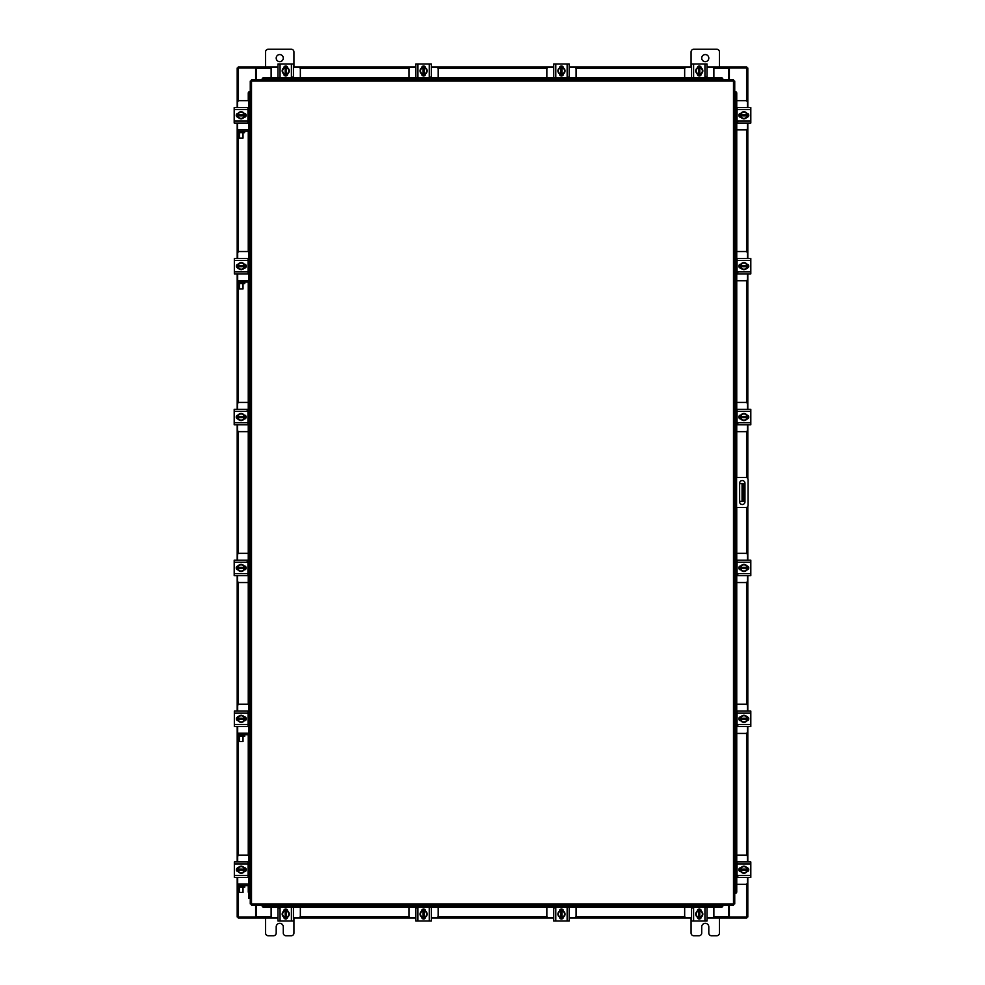 <?xml version="1.0" encoding="UTF-8"?>
<svg xmlns="http://www.w3.org/2000/svg" width="985" height="985" viewBox="0 0 985 985"><rect width="100%" height="100%" fill="white"/><g stroke="black" fill="none" stroke-linecap="round" stroke-linejoin="round"><path stroke-width="1.48" d="M743.909 501.353L742.062 501.353L742.062 483.623L743.909 483.623L743.909 501.353M739.636 501.353L742.062 501.353M743.909 487.169L742.776 487.169L742.776 497.807L743.909 497.807M739.636 483.623L742.062 483.623M742.776 501.353L742.776 497.807M742.776 487.169L742.776 483.623M734.736 477.454L745.854 477.454A2.216 2.216 0 0 1 748.071 479.658L748.071 505.305A2.216 2.216 0 0 1 745.854 507.521L734.736 507.521M736.152 507.521L736.152 477.454M744.955 501.845L744.955 483.216A2.659 2.659 0 0 0 742.296 480.557A2.659 2.659 0 0 0 739.636 483.216L739.636 501.845A2.659 2.659 0 0 0 742.296 504.505A2.659 2.659 0 0 0 744.955 501.845M736.743 129.897L745.768 129.897A1.699 1.699 0 0 0 747.467 128.198L747.467 123.026M747.467 107.562L747.467 102.378A1.699 1.699 0 0 0 745.768 100.679L736.743 100.679M747.677 113.509L747.677 117.067M740.166 117.178L740.166 113.41M747.024 113.57A3.546 3.546 0 0 1 747.024 117.006M746.962 117.117A3.546 3.546 0 0 1 743.983 118.84M743.86 118.84A3.546 3.546 0 0 1 740.88 117.117M740.818 117.006A3.546 3.546 0 0 1 740.818 113.57M740.88 113.46A3.546 3.546 0 0 1 743.86 111.748M743.983 111.748A3.546 3.546 0 0 1 746.962 113.46M745.608 112.684A3.103 3.103 0 0 1 746.987 114.765L747.024 113.497L743.921 111.711L740.818 113.497L740.818 114.765A3.103 3.103 0 0 1 742.234 112.684M747.024 114.765L747.024 117.08L743.921 118.877L740.818 117.08L740.818 114.765L747.024 114.765M742.505 112.524A3.103 3.103 0 0 1 745.337 112.524M742.234 117.892A3.103 3.103 0 0 1 740.855 115.824L746.987 115.824A3.103 3.103 0 0 1 745.608 117.892M745.337 118.065A3.103 3.103 0 0 1 742.505 118.065M746.852 113.3A1.995 1.995 0 0 1 748.772 115.294A1.995 1.995 0 0 1 746.852 117.277M737.888 121.672L737.039 121.672M737.039 109.618L737.039 107.562L750.804 107.562L750.804 109.618L737.039 109.618L737.039 120.97L750.804 120.97L750.804 123.026L737.039 123.026L737.039 120.97M740.991 117.289L740.806 117.289A1.995 1.995 0 0 1 738.812 115.294A1.995 1.995 0 0 1 740.806 113.3L740.991 113.3M750.804 109.618L750.804 120.97M300.339 77.815L300.339 69.024A1.699 1.699 0 0 0 298.627 67.325L293.456 67.325M277.992 67.325L272.82 67.325A1.699 1.699 0 0 0 271.121 69.024L271.121 77.815M283.951 67.115L287.509 67.115M287.608 74.626L283.84 74.626M284.012 67.768A3.546 3.546 0 0 1 287.448 67.768M287.558 67.83A3.546 3.546 0 0 1 289.27 70.809M289.27 70.932A3.546 3.546 0 0 1 287.558 73.912M287.448 73.974A3.546 3.546 0 0 1 284.012 73.974M283.902 73.912A3.546 3.546 0 0 1 282.178 70.932M282.178 70.809A3.546 3.546 0 0 1 283.902 67.83M283.114 69.184A3.103 3.103 0 0 1 285.194 67.805L283.939 67.768L282.141 70.871L283.939 73.974L286.253 73.974L286.253 67.805L287.509 67.768L289.307 70.871L287.522 73.974L286.253 73.937A3.103 3.103 0 0 0 288.334 72.558M283.114 72.558A3.103 3.103 0 0 0 285.194 73.937L285.194 67.768L286.253 67.805A3.103 3.103 0 0 1 288.334 69.184M282.954 72.287A3.103 3.103 0 0 1 282.954 69.455M288.494 69.455A3.103 3.103 0 0 1 288.494 72.287M283.729 67.94A1.995 1.995 0 0 1 285.724 66.02A1.995 1.995 0 0 1 287.719 67.94M292.114 76.904L292.114 77.753M280.048 77.753L277.992 77.753L277.992 63.988L280.048 63.988L280.048 77.753L291.4 77.753L291.4 63.988L293.456 63.988L293.456 77.753L291.4 77.753M287.719 73.801L287.719 73.986A1.995 1.995 0 0 1 285.724 75.98A1.995 1.995 0 0 1 283.729 73.986L283.729 73.801M280.048 63.988L291.4 63.988M713.879 77.815L713.879 69.024A1.699 1.699 0 0 0 712.18 67.325L707.008 67.325M691.544 67.325L686.373 67.325A1.699 1.699 0 0 0 684.661 69.024L684.661 77.815M697.491 67.115L701.049 67.115M701.16 74.626L697.392 74.626M697.552 67.768A3.546 3.546 0 0 1 700.988 67.768M701.098 67.83A3.546 3.546 0 0 1 702.822 70.809M702.822 70.932A3.546 3.546 0 0 1 701.098 73.912M700.988 73.974A3.546 3.546 0 0 1 697.552 73.974M697.442 73.912A3.546 3.546 0 0 1 695.73 70.932M695.73 70.809A3.546 3.546 0 0 1 697.442 67.83M696.666 69.184A3.103 3.103 0 0 1 698.747 67.805L697.491 67.768A3.583 3.583 0 0 0 697.479 67.768L695.693 70.871L697.479 73.974A3.583 3.583 0 0 1 697.479 73.974L699.806 73.974L699.806 67.805L701.061 67.768L702.859 70.871L701.061 73.974L699.806 73.937A3.103 3.103 0 0 0 701.886 72.558M696.666 72.558A3.103 3.103 0 0 0 698.747 73.937L698.747 67.768L699.806 67.805A3.103 3.103 0 0 1 701.886 69.184M696.506 72.287A3.103 3.103 0 0 1 696.506 69.455M702.046 69.455A3.103 3.103 0 0 1 702.046 72.287M697.282 67.94A1.995 1.995 0 0 1 699.276 66.02A1.995 1.995 0 0 1 701.271 67.94M705.654 76.904L705.654 77.753M693.6 77.753L691.544 77.753L691.544 63.988L693.6 63.988L693.6 77.753L704.952 77.753L704.952 63.988L707.008 63.988L707.008 77.753L704.952 77.753M701.271 73.801L701.271 73.986A1.995 1.995 0 0 1 699.276 75.98A1.995 1.995 0 0 1 697.282 73.986L697.282 73.801M693.6 63.988L704.952 63.988M248.786 280.922L248.786 142.456L250.264 142.456L250.264 81.09L251.507 81.078L251.52 79.834L733.48 79.834L733.493 81.078L734.736 81.09L734.736 903.91L733.493 903.922L733.48 905.166L251.52 905.166L251.507 903.922L250.264 903.91L250.264 887.017A2.906 2.906 0 0 0 247.358 884.111L238.85 884.111L238.85 885.601M248.786 143.872L250.264 143.872L250.264 142.456L250.264 283.458A2.906 2.906 0 0 0 247.358 280.553L238.85 280.553L238.85 282.042M248.786 733.591L248.786 293.321L250.264 293.321L250.264 736.127A2.906 2.906 0 0 0 247.358 733.222L238.85 733.222L238.85 734.712M248.786 884.481L248.786 745.99L250.264 745.99L250.264 887.017M735.007 507.521L735.007 893.272A1.416 1.231 -90 0 0 736.214 891.856L736.743 891.856A1.416 1.231 90 0 1 735.536 893.272L735.512 893.272M736.743 93.144L736.214 93.144A1.416 1.231 -90 0 0 735.007 91.728L735.536 91.728A1.416 1.231 90 0 1 736.743 93.144L736.743 477.454M735.007 477.454L735.512 91.728M736.743 507.521L736.743 891.856M736.214 93.144L736.214 477.454M736.214 507.521L736.214 891.856M262.158 905.424L262.17 905.449A1.416 1.231 0 0 0 263.586 906.656L263.586 907.185A1.416 1.231 180 0 1 262.17 905.978L262.158 905.954M721.414 907.185L721.414 906.656A1.416 1.231 0 0 0 722.83 905.449L722.83 905.978A1.416 1.231 180 0 1 721.414 907.185L263.586 907.185M721.414 906.656L263.586 906.656M722.842 79.576L722.83 79.551A1.416 1.231 180 0 0 721.414 78.344L721.414 77.815A1.416 1.231 0 0 1 722.83 79.022L722.842 79.046M263.586 77.815L263.586 78.344A1.416 1.231 180 0 0 262.17 79.551L262.17 79.022A1.416 1.231 0 0 1 263.586 77.815L721.414 77.815M263.586 78.344L721.414 78.344M249.993 131.362L249.993 91.728A1.416 1.231 90 0 0 248.786 93.144L248.257 93.144A1.416 1.231 -90 0 1 249.464 91.728L249.488 91.728M248.786 893.013A1.416 1.231 -90 0 1 248.257 891.856L248.257 885.909M248.257 877.229L248.257 862.195M248.257 855.103L248.257 735.019M248.257 726.339L248.257 711.305M248.257 704.213L248.257 282.35M248.257 273.67L248.257 258.636M248.257 251.544L248.257 131.485M248.257 122.805L248.257 107.771M248.257 100.679L248.257 93.144M248.786 130.069L248.786 93.144M729.368 905.166L729.368 916.961L747.812 916.961L747.812 877.438M747.812 107.562L747.812 68.039L729.368 68.039L729.368 79.834M255.632 79.834L255.632 68.039L237.188 68.039L237.188 107.562M237.188 877.438L237.188 916.961L255.632 916.961L255.632 905.166M747.812 113.583L747.812 116.993M747.812 123.026L747.812 258.427M747.812 264.448L747.812 267.858M747.812 273.879L747.812 409.317M747.812 415.338L747.812 418.748M747.812 424.769L747.812 478.636M747.812 506.339L747.812 560.194M747.812 566.227L747.812 569.638M747.812 575.659L747.812 711.084M747.812 717.117L747.812 720.528M747.812 726.548L747.812 861.974M747.812 868.007L747.812 871.417M237.188 871.319L237.188 868.105M237.188 861.974L237.188 726.548M237.188 720.429L237.188 717.215M237.188 711.084L237.188 575.659M237.188 569.638L237.188 566.227M237.188 560.194L237.188 424.769M237.188 418.748L237.188 415.338M237.188 409.317L237.188 273.879M237.188 267.76L237.188 264.546M237.188 258.427L237.188 123.026M237.188 116.993L237.188 113.583M277.992 918.02L256.519 918.02L256.519 905.166M728.481 905.166L728.481 916.961M746.753 916.961L746.753 918.02L729.011 918.02M256.519 916.961L255.989 918.02L238.247 918.02L238.247 916.961M728.481 918.02L707.008 918.02M700.975 918.02L697.565 918.02M691.544 918.02L569.195 918.02M563.161 918.02L559.763 918.02M553.73 918.02L431.319 918.02M425.298 918.02L421.888 918.02M415.867 918.02L293.456 918.02M287.435 918.02L284.025 918.02M707.008 66.98L728.481 66.98L728.481 79.834M256.519 79.834L256.519 68.039M238.247 68.039L238.247 66.98L255.989 66.98M728.481 68.039L729.011 66.98L746.753 66.98L746.753 68.039M256.519 66.98L277.992 66.98M284.025 66.98L287.435 66.98M293.456 66.98L415.867 66.98M421.888 66.98L425.298 66.98M431.319 66.98L553.73 66.98M559.763 66.98L563.161 66.98M569.195 66.98L691.544 66.98M697.565 66.98L700.975 66.98M271.121 907.185L271.121 915.976A1.699 1.699 0 0 0 272.82 917.675L277.992 917.675M293.456 917.675L298.627 917.675A1.699 1.699 0 0 0 300.339 915.976L300.339 907.185M287.509 917.885L283.951 917.885M283.84 910.374L287.608 910.374M287.448 917.232A3.546 3.546 0 0 1 284.012 917.232M283.902 917.17A3.546 3.546 0 0 1 282.178 914.191M282.178 914.068A3.546 3.546 0 0 1 283.902 911.088M284.012 911.026A3.546 3.546 0 0 1 287.448 911.026M287.558 911.088A3.546 3.546 0 0 1 289.27 914.068M289.27 914.191A3.546 3.546 0 0 1 287.558 917.17M288.334 915.816A3.103 3.103 0 0 1 286.253 917.195L287.509 917.232A3.583 3.583 0 0 0 287.522 917.232L289.307 914.129L287.522 911.026A3.583 3.583 0 0 1 287.522 911.026L285.194 911.026L285.194 917.195L283.939 917.232L282.141 914.129L283.939 911.026L285.194 911.063A3.103 3.103 0 0 0 283.114 912.442M288.334 912.442A3.103 3.103 0 0 0 286.253 911.063L286.253 917.232L285.194 917.195A3.103 3.103 0 0 1 283.114 915.816M288.494 912.713A3.103 3.103 0 0 1 288.494 915.545M282.954 915.545A3.103 3.103 0 0 1 282.954 912.713M287.719 917.06A1.995 1.995 0 0 1 285.724 918.98A1.995 1.995 0 0 1 283.729 917.06M279.346 908.096L279.346 907.247M291.4 907.247L293.456 907.247L293.456 921.012L291.4 921.012L291.4 907.247L280.048 907.247L280.048 921.012L277.992 921.012L277.992 907.247L280.048 907.247M283.729 911.199L283.729 911.014A1.995 1.995 0 0 1 285.724 909.02A1.995 1.995 0 0 1 287.719 911.014L287.719 911.199M291.4 921.012L280.048 921.012M684.661 907.185L684.661 915.976A1.699 1.699 0 0 0 686.373 917.675L691.544 917.675M707.008 917.675L712.18 917.675A1.699 1.699 0 0 0 713.879 915.976L713.879 907.185M701.049 917.885L697.491 917.885M697.392 910.374L701.16 910.374M700.988 917.232A3.546 3.546 0 0 1 697.552 917.232M697.442 917.17A3.546 3.546 0 0 1 695.73 914.191M695.73 914.068A3.546 3.546 0 0 1 697.442 911.088M697.552 911.026A3.546 3.546 0 0 1 700.988 911.026M701.098 911.088A3.546 3.546 0 0 1 702.822 914.068M702.822 914.191A3.546 3.546 0 0 1 701.098 917.17M701.886 915.816A3.103 3.103 0 0 1 699.806 917.195L701.061 917.232L702.859 914.129L701.061 911.026L698.747 911.026L698.747 917.195L697.491 917.232L695.693 914.129L697.479 911.026L698.747 911.063A3.103 3.103 0 0 0 696.666 912.442M701.886 912.442A3.103 3.103 0 0 0 699.806 911.063L699.806 917.232L698.747 917.195A3.103 3.103 0 0 1 696.666 915.816M702.046 912.713A3.103 3.103 0 0 1 702.046 915.545M696.506 915.545A3.103 3.103 0 0 1 696.506 912.713M701.271 917.06A1.995 1.995 0 0 1 699.276 918.98A1.995 1.995 0 0 1 697.282 917.06M692.886 908.096L692.886 907.247M704.952 907.247L707.008 907.247L707.008 921.012L704.952 921.012L704.952 907.247L693.6 907.247L693.6 921.012L691.544 921.012L691.544 907.247L693.6 907.247M697.282 911.199L697.282 911.014A1.995 1.995 0 0 1 699.276 909.02A1.995 1.995 0 0 1 701.271 911.014L701.271 911.199M704.952 921.012L693.6 921.012M736.743 884.321L745.768 884.321A1.699 1.699 0 0 0 747.467 882.622L747.467 877.438M747.467 861.974L747.467 856.802A1.699 1.699 0 0 0 745.768 855.103L736.743 855.103M747.677 867.933L747.677 871.491M740.166 871.59L740.166 867.822M747.024 867.994A3.546 3.546 0 0 1 747.024 871.429M746.962 871.54A3.546 3.546 0 0 1 743.983 873.252M743.86 873.252A3.546 3.546 0 0 1 740.88 871.54M740.818 871.429A3.546 3.546 0 0 1 740.818 867.994M740.88 867.883A3.546 3.546 0 0 1 743.86 866.16M743.983 866.16A3.546 3.546 0 0 1 746.962 867.883M745.608 867.108A3.103 3.103 0 0 1 746.987 869.176L747.024 867.92L743.921 866.123L740.818 867.92L740.818 869.176A3.103 3.103 0 0 1 742.234 867.108M747.024 869.176L747.024 871.503L743.921 873.289L740.818 871.503L740.818 869.176L747.024 869.176M742.505 866.935A3.103 3.103 0 0 1 745.337 866.935M742.234 872.316A3.103 3.103 0 0 1 740.855 870.235L746.987 870.235A3.103 3.103 0 0 1 745.608 872.316M745.337 872.476A3.103 3.103 0 0 1 742.505 872.476M746.852 867.723A1.995 1.995 0 0 1 748.772 869.706A1.995 1.995 0 0 1 746.852 871.7M737.888 876.096L737.039 876.096M737.039 864.03L737.039 861.974L750.804 861.974L750.804 864.03L737.039 864.03L737.039 875.382L750.804 875.382L750.804 877.438L737.039 877.438L737.039 875.382M740.991 871.7L740.806 871.7A1.995 1.995 0 0 1 738.812 869.706A1.995 1.995 0 0 1 740.806 867.711L740.991 867.711M750.804 864.03L750.804 875.382M243.886 887.079L243.886 885.601L244.773 885.601L244.773 887.079L237.68 887.079L237.68 885.601L238.567 885.601L238.567 887.079M243.886 885.601L238.567 885.601M248.097 877.229L248.786 877.229M244.982 867.822L244.982 871.59M248.786 862.195L248.097 862.195M248.786 855.103L239.38 855.103A1.699 1.699 0 0 0 237.68 856.802L237.68 861.974M237.459 871.491L237.459 867.933M237.68 877.438L237.68 884.111M237.68 884.321L237.68 887.079M238.124 871.429A3.546 3.546 0 0 1 238.124 867.994M238.185 867.883A3.546 3.546 0 0 1 241.153 866.16M241.288 866.16A3.546 3.546 0 0 1 244.255 867.883M244.329 867.994A3.546 3.546 0 0 1 244.329 871.429M244.255 871.54A3.546 3.546 0 0 1 241.288 873.252M241.153 873.252A3.546 3.546 0 0 1 238.185 871.54M239.527 872.316A3.103 3.103 0 0 1 238.161 870.235L238.124 871.503L241.226 873.289L244.317 871.503A3.583 3.583 0 0 1 244.317 871.503L244.329 869.176L238.161 869.176A3.103 3.103 0 0 1 239.527 867.108L241.226 866.123L244.317 867.92L244.28 869.176A3.103 3.103 0 0 0 242.913 867.108M242.913 872.316A3.103 3.103 0 0 0 244.28 870.235L238.124 870.235L238.124 867.92L239.527 867.108M242.63 872.476A3.103 3.103 0 0 1 239.811 872.476M239.811 866.935A3.103 3.103 0 0 1 242.63 866.935M238.284 871.7A1.995 1.995 0 0 1 236.375 869.706A1.995 1.995 0 0 1 238.284 867.723M248.097 875.382L248.097 877.438L234.344 877.438L234.344 875.382L248.097 875.382L248.097 864.03L234.344 864.03L234.344 861.974L248.097 861.974L248.097 864.03M244.157 867.711L244.329 867.711A1.995 1.995 0 0 1 246.324 869.706A1.995 1.995 0 0 1 244.329 871.7L244.157 871.7M234.344 875.382L234.344 864.03M243.738 132.655L243.738 131.177L244.625 131.177L244.625 132.655L237.533 132.655L237.533 131.177L238.419 131.177L238.432 251.828M243.738 131.177L238.419 131.177M247.961 122.805L248.786 122.805M244.834 113.41L244.834 117.178M248.786 107.771L247.961 107.771M248.786 100.679L239.232 100.679A1.699 1.699 0 0 0 237.533 102.378L237.533 107.562M237.323 117.067L237.323 113.509M237.533 123.026L237.533 129.688M250.264 132.593A2.906 2.906 0 0 0 247.358 129.688L237.434 129.688L237.533 132.655M237.976 117.006A3.546 3.546 0 0 1 237.976 113.57M238.038 113.46A3.546 3.546 0 0 1 241.017 111.748M241.14 111.748A3.546 3.546 0 0 1 244.12 113.46M244.181 113.57A3.546 3.546 0 0 1 244.181 117.006M244.12 117.117A3.546 3.546 0 0 1 241.14 118.84M241.017 118.84A3.546 3.546 0 0 1 238.038 117.117M239.392 117.892A3.103 3.103 0 0 1 238.013 115.824L237.976 117.08L241.079 118.877L244.181 117.08L244.181 115.824A3.103 3.103 0 0 1 242.766 117.892M237.976 115.824L237.976 113.497L241.079 111.711L244.181 113.497L244.181 115.824L237.976 115.824M242.495 118.065A3.103 3.103 0 0 1 239.663 118.065M242.766 112.684A3.103 3.103 0 0 1 244.145 114.765L238.013 114.765A3.103 3.103 0 0 1 239.392 112.684M239.663 112.524A3.103 3.103 0 0 1 242.495 112.524M238.148 117.277A1.995 1.995 0 0 1 236.228 115.294A1.995 1.995 0 0 1 238.148 113.3M247.961 120.97L247.961 123.026L234.196 123.026L234.196 120.97L247.961 120.97L247.961 109.618L234.196 109.618L234.196 107.562L247.961 107.562L247.961 109.618M244.009 113.3L244.194 113.3A1.995 1.995 0 0 1 246.188 115.294A1.995 1.995 0 0 1 244.194 117.289L244.009 117.289M234.196 120.97L234.196 109.618M243.024 138.048L239.478 138.048L243.024 138.048L243.024 132.655M239.478 138.048L239.478 132.655M248.786 142.456L248.786 132.593A1.416 1.416 0 0 0 247.358 131.177L244.625 131.177M243.024 892.472L239.478 892.472L243.024 892.472L243.024 887.079M239.478 892.472L239.478 887.079M248.786 896.879L250.264 896.879L250.264 898.295L248.786 898.295L248.786 887.017A1.416 1.416 0 0 0 247.358 885.601L244.773 885.601M237.68 885.601L237.434 884.111L238.85 884.111M276.194 58.115A3.546 3.546 0 0 0 279.74 61.661A3.546 3.546 0 0 0 283.286 58.115A3.546 3.546 0 0 0 279.74 54.569A3.546 3.546 0 0 0 276.194 58.115M293.924 66.98L293.924 51.946A2.696 2.696 0 0 0 291.228 49.25L268.252 49.25A2.696 2.696 0 0 0 265.556 51.946L265.556 66.98M265.556 918.02L265.556 933.054A2.696 2.696 0 0 0 268.252 935.75L273.498 935.75A2.696 2.696 0 0 0 276.194 933.054L276.194 926.885A3.546 3.546 0 0 1 279.74 923.339A3.546 3.546 0 0 1 283.286 926.885L283.286 933.054A2.696 2.696 0 0 0 285.982 935.75L291.228 935.75A2.696 2.696 0 0 0 293.924 933.054L293.924 918.02M701.714 58.115A3.546 3.546 0 0 0 705.26 61.661A3.546 3.546 0 0 0 708.806 58.115A3.546 3.546 0 0 0 705.26 54.569A3.546 3.546 0 0 0 701.714 58.115M719.444 66.98L719.444 51.946A2.696 2.696 0 0 0 716.748 49.25L693.772 49.25A2.696 2.696 0 0 0 691.076 51.946L691.076 66.98M691.076 918.02L691.076 933.054A2.696 2.696 0 0 0 693.772 935.75L699.018 935.75A2.696 2.696 0 0 0 701.714 933.054L701.714 926.885A3.546 3.546 0 0 1 705.26 923.339A3.546 3.546 0 0 1 708.806 926.885L708.806 933.054A2.696 2.696 0 0 0 711.502 935.75L716.748 935.75A2.696 2.696 0 0 0 719.444 933.054L719.444 918.02M243.024 741.582L239.478 741.582L243.024 741.582L243.024 736.189M239.478 741.582L239.478 736.189M248.786 747.406L250.264 747.406L250.264 736.127M248.786 745.99L248.786 736.127A1.416 1.416 0 0 0 247.358 734.712L244.773 734.712L244.773 736.189L237.68 736.189L237.434 733.222L238.85 733.222M243.024 288.913L239.478 288.913L243.024 288.913L243.024 283.52M239.478 288.913L239.478 283.52M248.786 294.737L250.264 294.737L250.264 283.458M248.786 293.321L248.786 283.458A1.416 1.416 0 0 0 247.358 282.042L244.773 282.042L244.773 283.52L237.68 283.52L237.434 280.553L238.85 280.553M243.886 736.189L243.886 734.712L238.567 734.712L238.567 736.189M243.886 734.712L244.773 734.712M237.68 736.189L237.68 734.712L238.567 734.712M248.097 726.339L248.786 726.339M244.982 716.932L244.982 720.7M248.786 711.305L248.097 711.305M248.786 704.213L239.38 704.213A1.699 1.699 0 0 0 237.68 705.913L237.68 711.084M237.459 720.601L237.459 717.043M237.68 726.548L237.68 733.222M238.124 720.54A3.546 3.546 0 0 1 238.124 717.105M238.185 716.994A3.546 3.546 0 0 1 241.153 715.27M241.288 715.27A3.546 3.546 0 0 1 244.255 716.994M244.329 717.105A3.546 3.546 0 0 1 244.329 720.54M244.255 720.651A3.546 3.546 0 0 1 241.288 722.362M241.153 722.362A3.546 3.546 0 0 1 238.185 720.651M239.527 721.426A3.103 3.103 0 0 1 238.161 719.358L238.124 720.614L241.226 722.399L244.317 720.614A3.583 3.583 0 0 1 244.317 720.614L244.329 718.287L238.161 718.287A3.103 3.103 0 0 1 239.527 716.218L241.226 715.233L244.317 717.031L244.28 718.287A3.103 3.103 0 0 0 242.913 716.218M242.913 721.426A3.103 3.103 0 0 0 244.28 719.358L238.124 719.358L238.124 717.031L239.527 716.218M242.63 721.586A3.103 3.103 0 0 1 239.811 721.586M239.811 716.058A3.103 3.103 0 0 1 242.63 716.058M238.284 720.811A1.995 1.995 0 0 1 236.375 718.816A1.995 1.995 0 0 1 238.284 716.834M248.097 724.492L248.097 726.548L234.344 726.548L234.344 724.492L248.097 724.492L248.097 713.152L234.344 713.152L234.344 711.084L248.097 711.084L248.097 713.152M244.157 716.821L244.329 716.821A1.995 1.995 0 0 1 246.324 718.816A1.995 1.995 0 0 1 244.329 720.811L244.157 720.811M234.344 724.492L234.344 713.152M243.886 283.52L243.886 282.042L238.567 282.042L238.567 283.52M243.886 282.042L244.773 282.042M237.68 283.52L237.68 282.042L238.567 282.042M248.097 273.67L248.786 273.67M244.982 264.263L244.982 268.043M248.786 258.636L248.097 258.636M248.786 251.544L239.38 251.544A1.699 1.699 0 0 0 237.68 253.244L237.68 258.427M237.459 267.932L237.459 264.374M237.68 273.879L237.68 280.553M238.124 267.871A3.546 3.546 0 0 1 238.124 264.436M238.185 264.325A3.546 3.546 0 0 1 241.153 262.601M241.288 262.601A3.546 3.546 0 0 1 244.255 264.325M244.329 264.436A3.546 3.546 0 0 1 244.329 267.871M244.255 267.982A3.546 3.546 0 0 1 241.288 269.693M241.153 269.693A3.546 3.546 0 0 1 238.185 267.982M239.527 268.757A3.103 3.103 0 0 1 238.161 266.689L238.124 267.945L241.226 269.73L244.317 267.945A3.583 3.583 0 0 1 244.317 267.945L244.329 265.618L238.161 265.618A3.103 3.103 0 0 1 239.527 263.549L241.226 262.576L244.317 264.362L244.28 265.618A3.103 3.103 0 0 0 242.913 263.549M242.913 268.757A3.103 3.103 0 0 0 244.28 266.689L238.124 266.689L238.124 264.362L239.527 263.549M242.63 268.917A3.103 3.103 0 0 1 239.811 268.917M239.811 263.389A3.103 3.103 0 0 1 242.63 263.389M238.284 268.142A1.995 1.995 0 0 1 236.375 266.147A1.995 1.995 0 0 1 238.284 264.165M248.097 271.823L248.097 273.879L234.344 273.879L234.344 271.823L248.097 271.823L248.097 260.483L234.344 260.483L234.344 258.427L248.097 258.427L248.097 260.483M244.157 264.165L244.329 264.165A1.995 1.995 0 0 1 246.324 266.147A1.995 1.995 0 0 1 244.329 268.142L244.157 268.142M234.344 271.823L234.344 260.483M736.743 733.431L745.768 733.431A1.699 1.699 0 0 0 747.467 731.732L747.467 726.548M747.467 711.084L747.467 705.913A1.699 1.699 0 0 0 745.768 704.213L736.743 704.213M747.677 717.043L747.677 720.601M740.166 720.7L740.166 716.932M747.024 717.105A3.546 3.546 0 0 1 747.024 720.54M746.962 720.651A3.546 3.546 0 0 1 743.983 722.362M743.86 722.362A3.546 3.546 0 0 1 740.88 720.651M740.818 720.54A3.546 3.546 0 0 1 740.818 717.105M740.88 716.994A3.546 3.546 0 0 1 743.86 715.27M743.983 715.27A3.546 3.546 0 0 1 746.962 716.994M745.608 716.218A3.103 3.103 0 0 1 746.987 718.287L747.024 717.031L743.921 715.233L740.818 717.031L740.818 718.287A3.103 3.103 0 0 1 742.234 716.218M747.024 718.287L747.024 720.614L743.921 722.399L740.818 720.614L740.818 718.287L747.024 718.287M742.505 716.058A3.103 3.103 0 0 1 745.337 716.058M742.234 721.426A3.103 3.103 0 0 1 740.855 719.358L746.987 719.358A3.103 3.103 0 0 1 745.608 721.426M745.337 721.586A3.103 3.103 0 0 1 742.505 721.586M746.852 716.834A1.995 1.995 0 0 1 748.772 718.816A1.995 1.995 0 0 1 746.852 720.811M737.888 725.206L737.039 725.206M737.039 713.152L737.039 711.084L750.804 711.084L750.804 713.152L737.039 713.152L737.039 724.492L750.804 724.492L750.804 726.548L737.039 726.548L737.039 724.492M740.991 720.811L740.806 720.811A1.995 1.995 0 0 1 738.812 718.816A1.995 1.995 0 0 1 740.806 716.821L740.991 716.821M750.804 713.152L750.804 724.492M736.743 582.541L745.768 582.541A1.699 1.699 0 0 0 747.467 580.842L747.467 575.659M747.467 560.194L747.467 555.023A1.699 1.699 0 0 0 745.768 553.324L736.743 553.324M747.677 566.153L747.677 569.712M740.166 569.81L740.166 566.043M747.024 566.215A3.546 3.546 0 0 1 747.024 569.65M746.962 569.761A3.546 3.546 0 0 1 743.983 571.472M743.86 571.472A3.546 3.546 0 0 1 740.88 569.761M740.818 569.65A3.546 3.546 0 0 1 740.818 566.215M740.88 566.104A3.546 3.546 0 0 1 743.86 564.38M743.983 564.38A3.546 3.546 0 0 1 746.962 566.104M745.608 565.328A3.103 3.103 0 0 1 746.987 567.397L747.024 566.141L743.921 564.343L740.818 566.141L740.818 567.397A3.103 3.103 0 0 1 742.234 565.328M747.024 567.397L747.024 569.724L743.921 571.509L740.818 569.724L740.818 567.397L747.024 567.397M742.505 565.168A3.103 3.103 0 0 1 745.337 565.168M742.234 570.537A3.103 3.103 0 0 1 740.855 568.468L746.987 568.468A3.103 3.103 0 0 1 745.608 570.537M745.337 570.697A3.103 3.103 0 0 1 742.505 570.697M746.852 565.944A1.995 1.995 0 0 1 748.772 567.926A1.995 1.995 0 0 1 746.852 569.921M737.888 574.317L737.039 574.317M737.039 562.263L737.039 560.194L750.804 560.194L750.804 562.263L737.039 562.263L737.039 573.602L750.804 573.602L750.804 575.659L737.039 575.659L737.039 573.602M740.991 569.921L740.806 569.921A1.995 1.995 0 0 1 738.812 567.926A1.995 1.995 0 0 1 740.806 565.932L740.991 565.932M750.804 562.263L750.804 573.602M736.743 431.652L745.768 431.652A1.699 1.699 0 0 0 747.467 429.952L747.467 424.769M747.467 409.317L747.467 404.133A1.699 1.699 0 0 0 745.768 402.434L736.743 402.434M747.677 415.264L747.677 418.822M740.166 418.921L740.166 415.153M747.024 415.325A3.546 3.546 0 0 1 747.024 418.76M746.962 418.871A3.546 3.546 0 0 1 743.983 420.583M743.86 420.583A3.546 3.546 0 0 1 740.88 418.871M740.818 418.76A3.546 3.546 0 0 1 740.818 415.325M740.88 415.214A3.546 3.546 0 0 1 743.86 413.491M743.983 413.491A3.546 3.546 0 0 1 746.962 415.214M745.608 414.439A3.103 3.103 0 0 1 746.987 416.507L747.024 415.251L743.921 413.454L740.818 415.251L740.818 416.507A3.103 3.103 0 0 1 742.234 414.439M747.024 416.507L747.024 418.834L743.921 420.62L740.818 418.834L740.818 416.507L747.024 416.507M742.505 414.279A3.103 3.103 0 0 1 745.337 414.279M742.234 419.647A3.103 3.103 0 0 1 740.855 417.578L746.987 417.578A3.103 3.103 0 0 1 745.608 419.647M745.337 419.807A3.103 3.103 0 0 1 742.505 419.807M746.852 415.054A1.995 1.995 0 0 1 748.772 417.037A1.995 1.995 0 0 1 746.852 419.031M737.888 423.427L737.039 423.427M737.039 411.373L737.039 409.317L750.804 409.317L750.804 411.373L737.039 411.373L737.039 422.713L750.804 422.713L750.804 424.769L737.039 424.769L737.039 422.713M740.991 419.031L740.806 419.031A1.995 1.995 0 0 1 738.812 417.037A1.995 1.995 0 0 1 740.806 415.054L740.991 415.054M750.804 411.373L750.804 422.713M736.743 280.762L745.768 280.762A1.699 1.699 0 0 0 747.467 279.063L747.467 273.879M747.467 258.427L747.467 253.244A1.699 1.699 0 0 0 745.768 251.544L736.743 251.544M747.677 264.374L747.677 267.932M740.166 268.043L740.166 264.263M747.024 264.436A3.546 3.546 0 0 1 747.024 267.871M746.962 267.982A3.546 3.546 0 0 1 743.983 269.693M743.86 269.693A3.546 3.546 0 0 1 740.88 267.982M740.818 267.871A3.546 3.546 0 0 1 740.818 264.436M740.88 264.325A3.546 3.546 0 0 1 743.86 262.601M743.983 262.601A3.546 3.546 0 0 1 746.962 264.325M745.608 263.549A3.103 3.103 0 0 1 746.987 265.618L747.024 264.362L743.921 262.576L740.818 264.362L740.818 265.618A3.103 3.103 0 0 1 742.234 263.549M747.024 265.618L747.024 267.945L743.921 269.73L740.818 267.945L740.818 265.618L747.024 265.618M742.505 263.389A3.103 3.103 0 0 1 745.337 263.389M742.234 268.757A3.103 3.103 0 0 1 740.855 266.689L746.987 266.689A3.103 3.103 0 0 1 745.608 268.757M745.337 268.917A3.103 3.103 0 0 1 742.505 268.917M746.852 264.165A1.995 1.995 0 0 1 748.772 266.147A1.995 1.995 0 0 1 746.852 268.142M737.888 272.537L737.039 272.537M737.039 260.483L737.039 258.427L750.804 258.427L750.804 260.483L737.039 260.483L737.039 271.823L750.804 271.823L750.804 273.879L737.039 273.879L737.039 271.823M740.991 268.142L740.806 268.142A1.995 1.995 0 0 1 738.812 266.147A1.995 1.995 0 0 1 740.806 264.165L740.991 264.165M750.804 260.483L750.804 271.823M438.202 77.815L438.202 69.024A1.699 1.699 0 0 0 436.503 67.325L431.319 67.325M415.867 67.325L410.683 67.325A1.699 1.699 0 0 0 408.984 69.024L408.984 77.815M421.814 67.115L425.372 67.115M425.483 74.626L421.703 74.626M421.875 67.768A3.546 3.546 0 0 1 425.311 67.768M425.421 67.83A3.546 3.546 0 0 1 427.145 70.809M427.145 70.932A3.546 3.546 0 0 1 425.421 73.912M425.311 73.974A3.546 3.546 0 0 1 421.875 73.974M421.765 73.912A3.546 3.546 0 0 1 420.053 70.932M420.053 70.809A3.546 3.546 0 0 1 421.765 67.83M420.989 69.184A3.103 3.103 0 0 1 423.058 67.805L421.802 67.768L420.016 70.871L421.802 73.974L424.129 73.974L424.129 67.805L425.385 67.768L427.17 70.871L425.385 73.974L424.129 73.937A3.103 3.103 0 0 0 426.197 72.558M420.989 72.558A3.103 3.103 0 0 0 423.058 73.937L423.058 67.768L424.129 67.805A3.103 3.103 0 0 1 426.197 69.184M420.829 72.287A3.103 3.103 0 0 1 420.829 69.455M426.357 69.455A3.103 3.103 0 0 1 426.357 72.287M421.605 67.94A1.995 1.995 0 0 1 423.599 66.02A1.995 1.995 0 0 1 425.582 67.94M429.977 76.904L429.977 77.753M417.923 77.753L415.867 77.753L415.867 63.988L417.923 63.988L417.923 77.753L429.263 77.753L429.263 63.988L431.319 63.988L431.319 77.753L429.263 77.753M425.582 73.801L425.582 73.986A1.995 1.995 0 0 1 423.599 75.98A1.995 1.995 0 0 1 421.605 73.986L421.605 73.801M417.923 63.988L429.263 63.988M576.077 77.815L576.077 69.024A1.699 1.699 0 0 0 574.366 67.325L569.195 67.325M553.73 67.325L548.559 67.325A1.699 1.699 0 0 0 546.847 69.024L546.847 77.815M559.689 67.115L563.235 67.115M563.346 74.626L559.578 74.626M559.751 67.768A3.546 3.546 0 0 1 563.174 67.768M563.297 67.83A3.546 3.546 0 0 1 565.008 70.809M565.008 70.932A3.546 3.546 0 0 1 563.297 73.912M563.174 73.974A3.546 3.546 0 0 1 559.751 73.974M559.64 73.912A3.546 3.546 0 0 1 557.916 70.932M557.916 70.809A3.546 3.546 0 0 1 559.64 67.83M558.852 69.184A3.103 3.103 0 0 1 560.933 67.805L559.677 67.768A3.583 3.583 0 0 0 559.665 67.768L557.879 70.871L559.665 73.974A3.583 3.583 0 0 1 559.665 73.974L561.992 73.974L561.992 67.805L563.248 67.768L565.045 70.871L563.26 73.974L561.992 73.937A3.103 3.103 0 0 0 564.073 72.558M558.852 72.558A3.103 3.103 0 0 0 560.933 73.937L560.933 67.768L561.992 67.805A3.103 3.103 0 0 1 564.073 69.184M558.692 72.287A3.103 3.103 0 0 1 558.692 69.455M564.233 69.455A3.103 3.103 0 0 1 564.233 72.287M559.468 67.94A1.995 1.995 0 0 1 561.462 66.02A1.995 1.995 0 0 1 563.457 67.94M567.84 76.904L567.84 77.753M555.786 77.753L553.73 77.753L553.73 63.988L555.786 63.988L555.786 77.753L567.138 77.753L567.138 63.988L569.195 63.988L569.195 77.753L567.138 77.753M563.457 73.801L563.457 73.986A1.995 1.995 0 0 1 561.462 75.98A1.995 1.995 0 0 1 559.468 73.986L559.468 73.801M555.786 63.988L567.138 63.988M546.847 907.185L546.847 915.976A1.699 1.699 0 0 0 548.559 917.675L553.73 917.675M569.195 917.675L574.366 917.675A1.699 1.699 0 0 0 576.077 915.976L576.077 907.185M563.235 917.885L559.689 917.885M559.578 910.374L563.346 910.374M563.174 917.232A3.546 3.546 0 0 1 559.751 917.232M559.64 917.17A3.546 3.546 0 0 1 557.916 914.191M557.916 914.068A3.546 3.546 0 0 1 559.64 911.088M559.751 911.026A3.546 3.546 0 0 1 563.174 911.026M563.297 911.088A3.546 3.546 0 0 1 565.008 914.068M565.008 914.191A3.546 3.546 0 0 1 563.297 917.17M564.073 915.816A3.103 3.103 0 0 1 561.992 917.195L563.248 917.232A3.583 3.583 0 0 0 563.26 917.232L565.045 914.129L563.26 911.026A3.583 3.583 0 0 1 563.26 911.026L560.933 911.026L560.933 917.195L559.677 917.232L557.879 914.129L559.665 911.026L560.933 911.063A3.103 3.103 0 0 0 558.852 912.442M564.073 912.442A3.103 3.103 0 0 0 561.992 911.063L561.992 917.232L560.933 917.195A3.103 3.103 0 0 1 558.852 915.816M564.233 912.713A3.103 3.103 0 0 1 564.233 915.545M558.692 915.545A3.103 3.103 0 0 1 558.692 912.713M563.457 917.06A1.995 1.995 0 0 1 561.462 918.98A1.995 1.995 0 0 1 559.468 917.06M555.084 908.096L555.084 907.247M567.138 907.247L569.195 907.247L569.195 921.012L567.138 921.012L567.138 907.247L555.786 907.247L555.786 921.012L553.73 921.012L553.73 907.247L555.786 907.247M559.468 911.199L559.468 911.014A1.995 1.995 0 0 1 561.462 909.02A1.995 1.995 0 0 1 563.457 911.014L563.457 911.199M567.138 921.012L555.786 921.012M408.984 907.185L408.984 915.976A1.699 1.699 0 0 0 410.683 917.675L415.867 917.675M431.319 917.675L436.503 917.675A1.699 1.699 0 0 0 438.202 915.976L438.202 907.185M425.372 917.885L421.814 917.885M421.703 910.374L425.483 910.374M425.311 917.232A3.546 3.546 0 0 1 421.875 917.232M421.765 917.17A3.546 3.546 0 0 1 420.053 914.191M420.053 914.068A3.546 3.546 0 0 1 421.765 911.088M421.875 911.026A3.546 3.546 0 0 1 425.311 911.026M425.421 911.088A3.546 3.546 0 0 1 427.145 914.068M427.145 914.191A3.546 3.546 0 0 1 425.421 917.17M426.197 915.816A3.103 3.103 0 0 1 424.129 917.195L425.385 917.232L427.17 914.129L425.385 911.026L423.058 911.026L423.058 917.195L421.802 917.232L420.016 914.129L421.802 911.026L423.058 911.063A3.103 3.103 0 0 0 420.989 912.442M426.197 912.442A3.103 3.103 0 0 0 424.129 911.063L424.129 917.232L423.058 917.195A3.103 3.103 0 0 1 420.989 915.816M426.357 912.713A3.103 3.103 0 0 1 426.357 915.545M420.829 915.545A3.103 3.103 0 0 1 420.829 912.713M425.582 917.06A1.995 1.995 0 0 1 423.599 918.98A1.995 1.995 0 0 1 421.605 917.06M417.209 908.096L417.209 907.247M429.263 907.247L431.319 907.247L431.319 921.012L429.263 921.012L429.263 907.247L417.923 907.247L417.923 921.012L415.867 921.012L415.867 907.247L417.923 907.247M421.605 911.199L421.605 911.014A1.995 1.995 0 0 1 423.599 909.02A1.995 1.995 0 0 1 425.582 911.014L425.582 911.199M429.263 921.012L417.923 921.012M248.257 553.324L239.232 553.324A1.699 1.699 0 0 0 237.533 555.023L237.533 560.194M237.533 575.659L237.533 580.842A1.699 1.699 0 0 0 239.232 582.541L248.257 582.541M237.323 569.712L237.323 566.153M244.834 566.043L244.834 569.81M237.976 569.65A3.546 3.546 0 0 1 237.976 566.215M238.038 566.104A3.546 3.546 0 0 1 241.017 564.38M241.14 564.38A3.546 3.546 0 0 1 244.12 566.104M244.181 566.215A3.546 3.546 0 0 1 244.181 569.65M244.12 569.761A3.546 3.546 0 0 1 241.14 571.472M241.017 571.472A3.546 3.546 0 0 1 238.038 569.761M239.392 570.537A3.103 3.103 0 0 1 238.013 568.468L237.976 569.724L241.079 571.509L244.181 569.724L244.181 568.468A3.103 3.103 0 0 1 242.766 570.537M237.976 568.468L237.976 566.141L241.079 564.343L244.181 566.141L244.181 568.468L237.976 568.468M242.495 570.697A3.103 3.103 0 0 1 239.663 570.697M242.766 565.328A3.103 3.103 0 0 1 244.145 567.397L238.013 567.397A3.103 3.103 0 0 1 239.392 565.328M239.663 565.168A3.103 3.103 0 0 1 242.495 565.168M238.148 569.921A1.995 1.995 0 0 1 236.228 567.926A1.995 1.995 0 0 1 238.148 565.944M247.112 561.548L247.961 561.548M247.961 573.602L247.961 575.659L234.196 575.659L234.196 573.602L247.961 573.602L247.961 562.263L234.196 562.263L234.196 560.194L247.961 560.194L247.961 562.263M244.009 565.932L244.194 565.932A1.995 1.995 0 0 1 246.188 567.926A1.995 1.995 0 0 1 244.194 569.921L244.009 569.921M234.196 573.602L234.196 562.263M248.257 402.434L239.232 402.434A1.699 1.699 0 0 0 237.533 404.133L237.533 409.317M237.533 424.769L237.533 429.952A1.699 1.699 0 0 0 239.232 431.652L248.257 431.652M237.323 418.822L237.323 415.264M244.834 415.153L244.834 418.921M237.976 418.76A3.546 3.546 0 0 1 237.976 415.325M238.038 415.214A3.546 3.546 0 0 1 241.017 413.491M241.14 413.491A3.546 3.546 0 0 1 244.12 415.214M244.181 415.325A3.546 3.546 0 0 1 244.181 418.76M244.12 418.871A3.546 3.546 0 0 1 241.14 420.583M241.017 420.583A3.546 3.546 0 0 1 238.038 418.871M239.392 419.647A3.103 3.103 0 0 1 238.013 417.578L237.976 418.834L241.079 420.62L244.181 418.834L244.181 417.578A3.103 3.103 0 0 1 242.766 419.647M237.976 417.578L237.976 415.251L241.079 413.454L244.181 415.251L244.181 417.578L237.976 417.578M242.495 419.807A3.103 3.103 0 0 1 239.663 419.807M242.766 414.439A3.103 3.103 0 0 1 244.145 416.507L238.013 416.507A3.103 3.103 0 0 1 239.392 414.439M239.663 414.279A3.103 3.103 0 0 1 242.495 414.279M238.148 419.031A1.995 1.995 0 0 1 236.228 417.037A1.995 1.995 0 0 1 238.148 415.054M247.112 410.659L247.961 410.659M247.961 422.713L247.961 424.769L234.196 424.769L234.196 422.713L247.961 422.713L247.961 411.373L234.196 411.373L234.196 409.317L247.961 409.317L247.961 411.373M244.009 415.054L244.194 415.054A1.995 1.995 0 0 1 246.188 417.037A1.995 1.995 0 0 1 244.194 419.031L244.009 419.031M234.196 422.713L234.196 411.373M736.583 477.454L736.583 507.521M251.507 903.922L733.493 903.922L733.493 81.078L251.507 81.078L251.507 903.922M262.17 905.449L722.83 905.449M722.83 79.551L262.17 79.551M249.993 143.872L249.993 282.215M249.993 294.737L249.993 734.884M249.993 747.406L249.993 885.774M746.568 68.039L746.568 100.876M746.568 129.7L746.568 251.741M746.568 280.565L746.568 402.631M746.568 431.455L746.568 477.565M746.568 507.398L746.568 553.521M746.568 582.344L746.568 704.41M746.568 733.234L746.568 855.3M746.568 884.124L746.568 916.961M238.432 916.961L238.432 887.079M238.432 855.386L238.432 736.189M238.432 704.497L238.432 582.344M238.432 553.521L238.432 431.455M238.432 402.631L238.432 283.52M238.432 100.876L238.432 68.039M256.519 916.776L271.318 916.776M300.129 916.776L409.181 916.776M438.005 916.776L547.057 916.776M575.868 916.776L684.87 916.776M713.682 916.776L728.481 916.776M728.481 68.224L713.682 68.224M684.87 68.224L575.868 68.224M547.057 68.224L438.005 68.224M409.181 68.224L300.129 68.224M271.318 68.224L256.519 68.224M238.85 129.688L238.85 131.177"/></g></svg>
